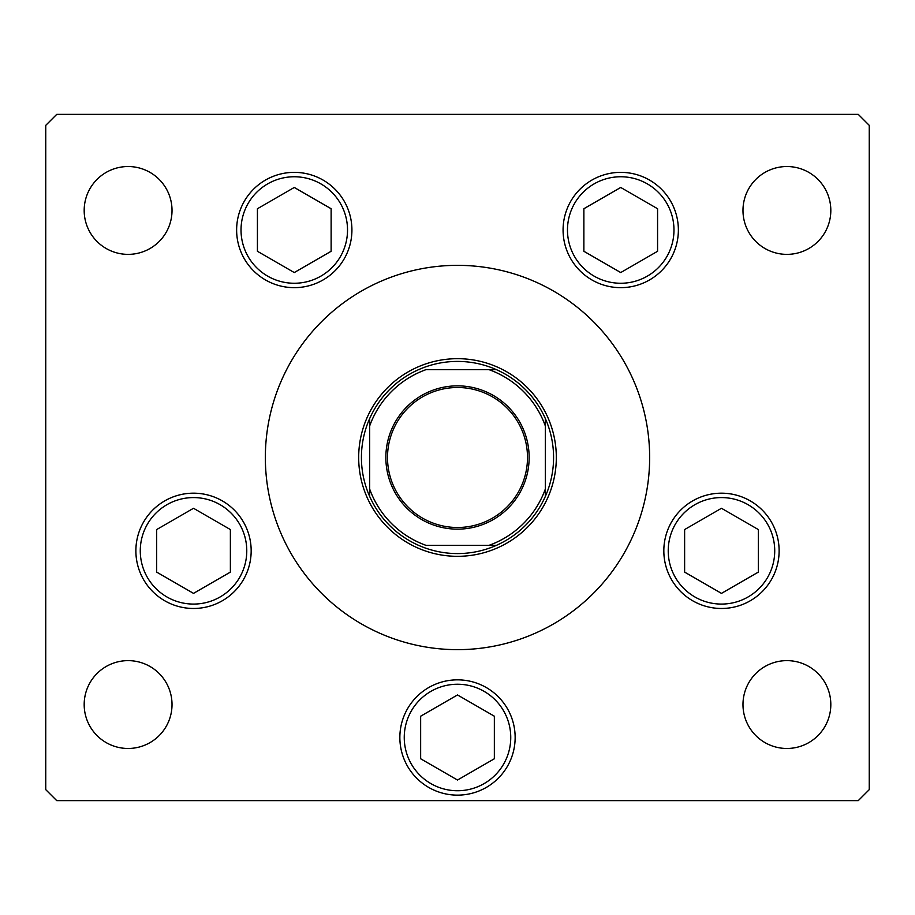 <?xml version="1.0" encoding="UTF-8"?>
<svg xmlns="http://www.w3.org/2000/svg" width="915" height="915" viewBox="0 0 915 915"><rect width="100%" height="100%" fill="white"/><g stroke="black" fill="none" stroke-linecap="round" stroke-linejoin="round"><path stroke-width="1.37" d="M649.65 457.5A192.15 192.15 0 0 0 457.5 265.35A192.15 192.15 0 0 0 265.35 457.5A192.15 192.15 0 0 0 457.5 649.65A192.15 192.15 0 0 0 649.65 457.5M236.63 230.008A57.645 57.645 0 0 0 294.275 287.653A57.645 57.645 0 0 0 351.92 230.008A57.645 57.645 0 0 0 294.275 172.363A57.645 57.645 0 0 0 236.63 230.008M563.08 230.008A57.645 57.645 0 0 0 620.725 287.653A57.645 57.645 0 0 0 678.37 230.008A57.645 57.645 0 0 0 620.725 172.363A57.645 57.645 0 0 0 591.902 279.933A57.645 57.645 0 0 0 678.37 230.008A57.645 57.645 0 0 1 591.902 279.933M663.832 550.83A57.645 57.645 0 0 0 721.477 608.475A57.645 57.645 0 0 0 779.123 550.83A57.645 57.645 0 0 0 721.477 493.185A57.645 57.645 0 0 0 692.655 600.755A57.645 57.645 0 0 0 779.123 550.83A57.645 57.645 0 0 1 692.655 600.755M399.855 737.49A57.645 57.645 0 0 0 457.5 795.135A57.645 57.645 0 0 0 515.145 737.49A57.645 57.645 0 0 0 457.5 679.845A57.645 57.645 0 0 0 399.855 737.49M135.877 550.83A57.645 57.645 0 0 0 193.523 608.475A57.645 57.645 0 0 0 251.167 550.83A57.645 57.645 0 0 0 193.523 493.185A57.645 57.645 0 0 0 135.877 550.83M830.82 704.55A43.92 43.92 0 0 1 786.9 748.47A43.92 43.92 0 0 1 742.98 704.55A43.92 43.92 0 0 1 786.9 660.63A43.92 43.92 0 0 1 830.82 704.55M172.02 210.45A43.92 43.92 0 0 1 128.1 254.37A43.92 43.92 0 0 1 84.18 210.45A43.92 43.92 0 0 1 128.1 166.53A43.92 43.92 0 0 1 172.02 210.45M742.98 210.45A43.92 43.92 0 0 0 786.9 254.37A43.92 43.92 0 0 0 830.82 210.45A43.92 43.92 0 0 0 786.9 166.53A43.92 43.92 0 0 0 742.98 210.45M84.18 704.55A43.92 43.92 0 0 0 128.1 748.47A43.92 43.92 0 0 0 172.02 704.55A43.92 43.92 0 0 0 128.1 660.63A43.92 43.92 0 0 0 84.18 704.55M45.75 125.355L45.75 789.645L56.73 800.625L858.27 800.625L869.25 789.645L869.25 125.355L858.27 114.375L56.73 114.375L45.75 125.355M529.144 457.5A71.645 71.645 0 0 1 457.5 529.144A71.645 71.645 0 0 1 385.856 457.5A71.645 71.645 0 0 1 457.5 385.856A71.645 71.645 0 0 1 529.144 457.5M387.503 457.5A69.998 69.998 0 0 0 457.5 527.498A69.998 69.998 0 0 0 527.498 457.5A69.998 69.998 0 0 0 457.5 387.503A69.998 69.998 0 0 0 387.503 457.5M369.66 418.578A96.075 96.075 0 0 1 418.578 369.66A96.075 96.075 0 0 0 369.66 418.578L369.66 425.967L369.66 418.578A96.075 96.075 0 0 0 369.66 496.422L369.66 489.033A93.33 93.33 0 0 0 425.967 545.34L496.422 545.34A96.075 96.075 0 0 0 545.34 496.422L545.34 489.033L545.34 496.422A96.075 96.075 0 0 0 545.34 418.578L545.34 425.967L545.34 418.578A96.075 96.075 0 0 0 418.578 369.66L419.482 369.66M358.68 457.5A98.82 98.82 0 0 1 457.5 358.68A98.82 98.82 0 0 1 556.32 457.5A98.82 98.82 0 0 1 457.5 556.32A98.82 98.82 0 0 1 358.68 457.5M418.578 545.34A96.075 96.075 0 0 1 369.66 496.422A96.075 96.075 0 0 0 496.422 545.34L489.033 545.34A93.33 93.33 0 0 0 545.34 489.033L545.34 425.967A93.33 93.33 0 0 0 489.033 369.66L425.967 369.66A93.33 93.33 0 0 0 369.66 425.967L369.66 495.518M496.422 369.66L489.033 369.66L496.422 369.66A96.075 96.075 0 0 1 545.34 418.578M265.453 279.933A57.645 57.645 0 0 0 351.92 230.008A57.645 57.645 0 0 1 265.453 279.933A57.645 57.645 0 0 1 244.351 201.186A57.645 57.645 0 0 1 323.098 180.083M257.424 208.734L257.424 251.282L294.275 272.556L331.127 251.282L331.127 208.734L294.275 187.461L257.424 208.734M570.8 201.186A57.645 57.645 0 0 1 649.547 180.083M583.873 208.734L583.873 251.282L620.725 272.556L657.576 251.282L657.576 208.734L620.725 187.461L583.873 208.734M164.7 600.755A57.645 57.645 0 0 0 243.447 579.653A57.645 57.645 0 0 1 164.7 600.755A57.645 57.645 0 0 1 143.598 522.008A57.645 57.645 0 0 1 251.167 550.83A57.645 57.645 0 0 0 222.345 500.905M156.671 529.556L156.671 572.104L193.523 593.377L230.374 572.104L230.374 529.556L193.523 508.282L156.671 529.556M420.648 716.216L420.648 758.764L457.5 780.038L494.352 758.764L494.352 716.216L457.5 694.943L420.648 716.216M671.553 522.008A57.645 57.645 0 0 1 750.3 500.905M684.626 529.556L684.626 572.104L721.477 593.377L758.329 572.104L758.329 529.556L721.477 508.282L684.626 529.556M545.34 496.422A96.075 96.075 0 0 1 496.422 545.34M320.902 183.892A53.253 53.253 0 0 0 248.159 203.382A53.253 53.253 0 0 0 267.649 276.124A53.253 53.253 0 0 0 340.391 256.635A53.253 53.253 0 0 0 320.902 183.892M647.351 183.892A53.253 53.253 0 0 0 574.609 203.382A53.253 53.253 0 0 0 594.098 276.124A53.253 53.253 0 0 0 666.841 256.635A53.253 53.253 0 0 0 647.351 183.892M220.149 504.714A53.253 53.253 0 0 0 147.406 524.203A53.253 53.253 0 0 0 166.896 596.946A53.253 53.253 0 0 0 239.639 577.457A53.253 53.253 0 0 0 220.149 504.714M484.126 691.374A53.253 53.253 0 0 0 411.384 710.864A53.253 53.253 0 0 0 430.874 783.606A53.253 53.253 0 0 0 503.616 764.117A53.253 53.253 0 0 0 484.126 691.374M748.104 504.714A53.253 53.253 0 0 0 675.362 524.203A53.253 53.253 0 0 0 694.851 596.946A53.253 53.253 0 0 0 767.594 577.457A53.253 53.253 0 0 0 748.104 504.714"/></g></svg>
